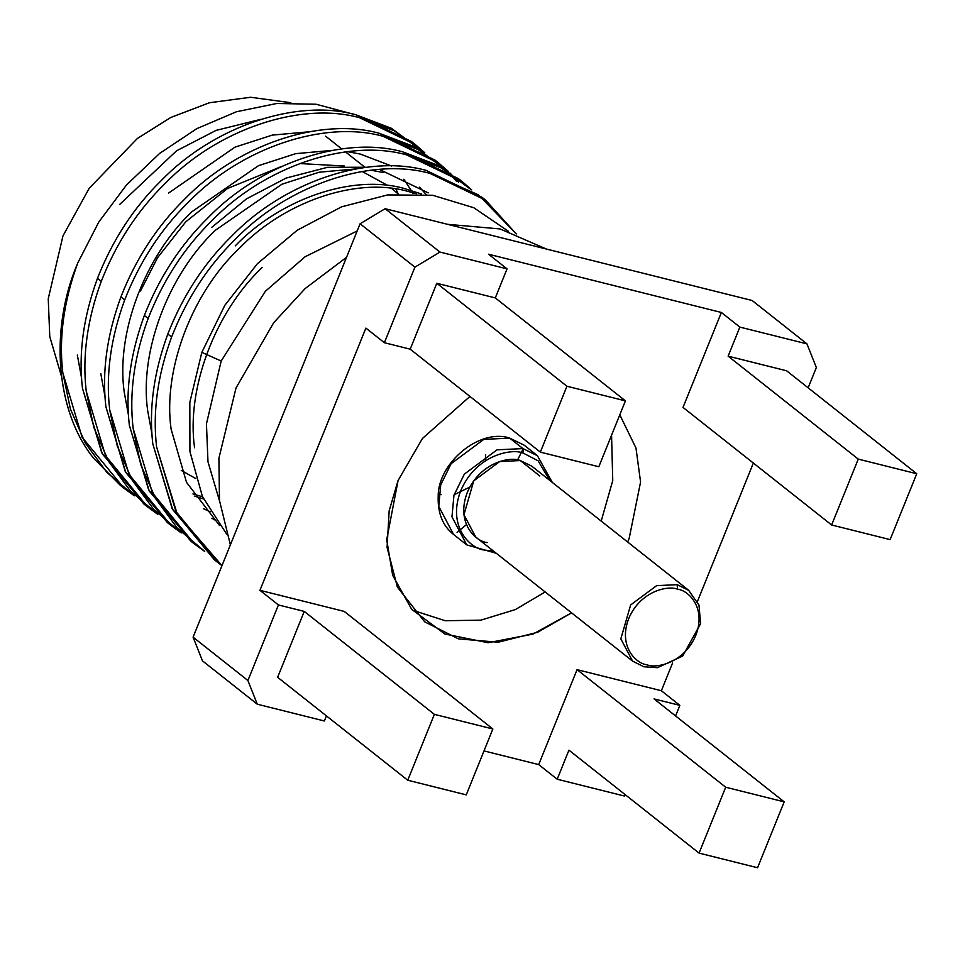 <?xml version="1.0" encoding="UTF-8"?>
<svg xmlns="http://www.w3.org/2000/svg" width="965" height="965" viewBox="0 0 965 965"><rect width="100%" height="100%" fill="white"/><g stroke="black" fill="none" stroke-linecap="round" stroke-linejoin="round"><path stroke-width="1.45" d="M412.936 193.591L412.344 192.518L412.936 193.591M411.114 190.334L403.853 179.201M192.952 493.947L201.54 496.48M203.506 498.917L194.267 496.046L203.506 498.917M168.501 193.133L234.99 147.138L272.275 135.112L308.776 131.831L272.275 135.112L234.99 147.138L168.501 193.133M210.274 511.764L203.362 508.676M128.454 415.083L124.22 392.08C115.788 333.42 144.702 256.425 191.951 211.685L258.439 165.691L295.724 153.652L332.225 150.383L295.724 153.652L258.439 165.691L191.951 211.685C144.702 256.425 115.788 333.42 124.22 392.08L128.454 415.083M347.521 151.662L360.186 154.038L391.501 166.004L360.186 154.038L347.521 151.662M428.231 192.867L379.993 169.707M366.809 167.259L327.473 167.319L286.159 178.067L246.509 198.85L211.757 227.354L246.509 198.85L286.159 178.067L327.473 167.319L366.809 167.259M151.903 433.635L147.669 410.632C139.237 351.972 168.151 274.977 215.4 230.237L281.889 184.243L319.174 172.204L355.675 168.935L319.174 172.204L281.889 184.243L215.4 230.237C168.151 274.977 139.237 351.972 147.669 410.632L151.903 433.635M370.97 170.214L383.636 172.59L370.97 170.214M421.572 194.013L403.442 188.259C352.273 174.146 280.465 198.754 235.207 245.906C280.465 198.754 352.273 174.146 403.442 188.259L421.572 194.013M219.61 525.575L186.498 482.295L171.119 429.184C162.699 370.524 191.601 293.517 238.85 248.789C284.108 201.637 355.916 177.029 407.085 191.142L416.301 193.7L407.085 191.142C355.916 177.029 284.108 201.637 238.85 248.789C191.601 293.517 162.699 370.524 171.119 429.184L186.498 482.295L219.61 525.575M485.66 200.201L516.311 233.94L478.447 194.858L429.835 173.35C370.681 156.945 287.63 185.111 235.267 239.344C207.765 266.34 186.547 298.897 171.613 337.014C186.547 298.897 207.765 266.34 235.267 239.344C287.63 185.111 370.681 156.945 429.835 173.35L485.66 200.201L481.873 197.198L426.048 170.359C366.893 153.942 283.843 182.108 231.479 236.341C203.977 263.349 182.759 295.905 167.814 334.023L171.613 337.014C157.56 375.361 152.542 411.971 156.583 446.867L177.126 513.742L221.962 565.647L218.006 562.619L175.919 511.474L156.583 446.867C152.542 411.971 157.56 375.361 171.613 337.014L167.814 334.023C153.773 372.369 148.755 408.979 152.796 443.864L172.12 508.471L214.218 559.628L218.006 562.619M462.211 181.649L471.68 189.864L441.126 167.874L406.386 154.798C347.231 138.393 264.181 166.559 211.817 220.792C184.315 247.788 163.097 280.345 148.164 318.462C163.097 280.345 184.315 247.788 211.817 220.792C264.181 166.559 347.231 138.393 406.386 154.798L462.211 181.649L458.423 178.646L402.598 151.807C343.444 135.389 260.393 163.555 208.03 217.788C180.527 244.796 159.309 277.353 144.364 315.471L148.164 318.462C134.111 356.809 129.093 393.418 133.134 428.315L140.745 464.623L155.57 498.591L177.258 528.096L204.701 551.449L194.556 544.067L152.47 492.922L133.134 428.315C129.093 393.418 134.111 356.809 148.164 318.462L144.364 315.471C130.323 353.817 125.305 390.427 129.346 425.312L148.67 489.918L190.768 541.076L194.556 544.067M469.641 188.561L438.387 165.437L402.598 151.807C343.444 135.389 260.393 163.555 208.03 217.788C180.527 244.796 159.309 277.353 144.364 315.471C130.323 353.817 125.305 390.427 129.346 425.312L149.249 491.016L192.674 542.559L202.94 549.773M438.761 163.097L448.23 171.312L417.676 149.322L382.936 136.246C323.782 119.841 240.731 148.007 188.368 202.24C160.866 229.236 139.648 261.792 124.702 299.91C139.648 261.792 160.866 229.236 188.368 202.24C240.731 148.007 323.782 119.841 382.936 136.246L438.761 163.097L434.974 160.094L379.149 133.254C319.994 116.837 236.944 145.003 184.58 199.236C157.078 226.244 135.86 258.801 120.915 296.918L124.702 299.91C110.661 338.257 105.643 374.878 109.684 409.763L117.296 446.071L132.121 480.039L153.809 509.544L181.251 532.897L171.107 525.515L129.02 474.37L109.684 409.763C105.643 374.878 110.661 338.257 124.702 299.91L120.915 296.918C106.874 335.265 101.856 371.875 105.897 406.76L125.221 471.366L167.319 522.523L171.107 525.515M446.192 170.009L414.938 146.885L379.149 133.254C319.994 116.837 236.944 145.003 184.58 199.236C157.078 226.244 135.86 258.801 120.915 296.918C106.874 335.265 101.856 371.875 105.897 406.76L125.8 472.464L169.225 524.007L179.49 531.22M449.98 173L458.604 182.301M415.312 144.545L424.781 152.772L394.227 130.77L359.487 117.694C300.332 101.289 217.282 129.455 164.918 183.688C137.416 210.684 116.198 243.24 101.253 281.37C116.198 243.24 137.416 210.684 164.918 183.688C217.282 129.455 300.332 101.289 359.487 117.694L415.312 144.545L411.524 141.541L355.699 114.702C296.545 98.285 213.494 126.451 161.131 180.684C133.628 207.692 112.41 240.249 97.465 278.366L101.253 281.37C87.212 319.705 82.194 356.326 86.235 391.211L93.846 427.519L108.671 461.487L130.359 490.992L157.802 514.345L147.657 506.963L105.559 455.818L86.235 391.211C82.194 356.326 87.212 319.705 101.253 281.37L97.465 278.366C83.424 316.713 78.406 353.323 82.447 388.207L101.771 452.814L143.869 503.971L147.657 506.963M422.742 151.457L391.488 128.333L355.699 114.702C296.545 98.285 213.494 126.451 161.131 180.684C133.628 207.692 112.41 240.249 97.465 278.366C83.424 316.713 78.406 353.323 82.447 388.207L102.35 453.912L145.775 505.455L156.041 512.668M134.352 495.793L124.208 488.411L82.109 437.266L62.785 372.659C58.756 337.859 63.738 301.321 77.719 263.059C49.155 329.596 55.886 411.862 93.702 458.327L120.42 485.419L93.702 458.327C55.886 411.862 49.155 329.596 77.719 263.059L98.804 222.01L126.427 185.063L159.647 153.399L196.788 128.659L236.461 111.747L276.834 103.484L316.062 104.232L352.502 113.967L316.062 104.232L276.834 103.484L236.461 111.747L196.788 128.659L159.647 153.399L126.427 185.063L98.804 222.01L77.719 263.059C63.738 301.321 58.756 337.859 62.785 372.659L70.397 408.967L85.222 442.935L106.91 472.44L134.352 495.793M290.815 102.712L250.623 97.26L209.405 102.76L170.817 117.453L137.356 138.49L89.202 188.284L62.978 235.882L48.25 298.728L49.77 336.628L61.35 375.88L49.77 336.628L48.25 298.728L62.978 235.882L89.202 188.284L137.356 138.49L170.817 117.453L209.405 102.76L250.623 97.26L290.815 102.712M808.151 387.821L816.342 367.556L806.969 343.878L739.865 327.099L728.129 356.157L786.62 370.789L916.75 473.743L890.128 539.616L831.637 524.984L858.259 459.111L728.129 356.157L739.865 327.099L806.969 343.878L752.145 300.501L385.131 208.705L439.956 252.07L507.047 268.861L488.555 254.229L721.374 312.467L488.555 254.229L507.047 268.861L439.956 252.07L414.926 267.148L360.09 223.771L193.084 637.153L247.909 680.53L257.281 704.209L324.373 720.988L326.423 715.897L324.373 720.988L257.281 704.209L202.457 660.832L193.084 637.153L360.09 223.771L385.131 208.705L752.145 300.501L806.969 343.878L816.342 367.556L808.151 387.821M278.439 604.958L247.909 680.53L278.439 604.958L259.947 590.327L344.24 611.412L492.862 728.985L466.252 794.871L407.749 780.239L434.371 714.353L492.862 728.985L344.24 611.412L259.947 590.327L365.892 328.088L259.947 590.327L278.439 604.958L304.24 611.412L278.439 604.958M277.63 677.297L304.24 611.412L434.371 714.353L304.24 611.412L277.63 677.297L407.749 780.239L277.63 677.297M484.008 750.915L538.699 764.594L577.058 669.65L661.363 690.735L672.593 662.931L661.363 690.735L679.855 705.367L675.584 715.946L679.855 705.367L654.053 698.913L679.855 705.367L661.363 690.735L577.058 669.65L538.699 764.594L484.008 750.915M697.466 601.388L753.351 463.055L697.466 601.388M683.015 407.411L721.374 312.467L739.865 327.099L721.374 312.467L683.015 407.411L831.637 524.984L683.015 407.411M398.075 480.51L422.453 438.46L469.943 396.434L422.453 438.46L398.075 480.51L389.16 510.75L387.086 547.396L397.375 587.094L424.697 621.822L458.447 638.866L498.169 642.232L537.614 632.28L571.582 612.859L532.933 634.126L488.109 642.726L444.889 634.017L411.681 609.313L392.671 575.333L386.7 539.7L398.075 480.51M619.795 414.817L635.983 448.037L640.579 482.018L629.18 538.313L627.636 542.004L629.18 538.313L640.579 482.018L635.983 448.037L619.795 414.817M365.892 328.088L384.384 342.72L414.926 267.148L384.384 342.72L410.197 349.173L436.807 283.288L495.298 297.92L507.047 268.861L495.298 297.92L625.429 400.873L598.819 466.746L540.328 452.127L410.197 349.173L384.384 342.72L365.892 328.088M624.295 796.004L557.203 779.225L538.699 764.594L557.203 779.225L624.295 796.004L625.766 795.124L624.295 796.004M568.94 750.155L557.203 779.225L568.94 750.155L699.07 853.108L725.692 787.223L577.058 669.65L725.692 787.223L784.183 801.855L654.053 698.913L784.183 801.855L757.561 867.74L699.07 853.108L568.94 750.155M466.252 794.871L492.862 728.985L434.371 714.353L407.749 780.239L466.252 794.871M786.62 370.789L728.129 356.157L858.259 459.111L916.75 473.743L786.62 370.789M858.259 459.111L831.637 524.984L890.128 539.616L916.75 473.743L858.259 459.111M725.692 787.223L699.07 853.108L757.561 867.74L784.183 801.855L725.692 787.223M436.807 283.288L410.197 349.173L540.328 452.127L566.938 386.241L436.807 283.288L566.938 386.241L625.429 400.873L495.298 297.92L436.807 283.288M598.819 466.746L625.429 400.873L566.938 386.241L540.328 452.127L598.819 466.746M546.431 249.054L500.111 228.946L447.531 224.314L500.111 228.946L546.431 249.054M346.519 257.353L305.133 288.571L273.626 322.817L236.015 387.978L218.898 458.254L219.489 500.533L230.382 544.827L219.489 500.533L218.898 458.254L236.015 387.978L273.626 322.817L305.133 288.571L346.519 257.353M257.281 704.209L247.909 680.53L193.084 637.153L202.457 660.832L257.281 704.209M414.926 267.148L439.956 252.07L385.131 208.705L360.09 223.771L414.926 267.148M357.195 230.961L305.121 256.738L265.291 291.358L221.178 361.031L206.45 423.888L207.982 461.789L219.55 501.04L207.982 461.789L206.45 423.888L221.178 361.031L265.291 291.358L305.121 256.738L357.195 230.961M181.239 470.401L195.726 478.507M391.669 188.428L398.111 193.917M344.409 166.016L299.512 163.543L344.409 166.016M281.43 166.523L227.511 188.501L185.775 221.805L157.56 257.691L140.504 291.008L157.56 257.691L185.775 221.805L227.511 188.501L281.43 166.523M362.116 171.468L387.809 185.509M611.557 435.215L612.751 480.546L601.207 521.1L612.751 480.546L611.557 435.215M545.165 591.955L515.37 609.566L480.92 620.145L445.13 620.712L412.429 610.169L445.13 620.712L480.92 620.145L515.37 609.566L545.165 591.955M523.042 449.075L517.554 459.991M466.445 524.61L457.084 532.463M221.178 361.031L201.83 352.37L189.828 402.369L189.936 451.572L202.421 496.517L226.594 534.007L202.421 496.517L189.936 451.572L189.828 402.369L201.83 352.37L221.178 361.031M508.338 231.238L473.779 207.728L432.67 195.268L387.628 194.93L341.598 206.824L297.244 230.225L257.366 263.734L224.797 305.35L201.83 352.37L224.797 305.35L257.366 263.734L297.244 230.225L341.598 206.824L387.628 194.93L432.67 195.268L473.779 207.728L508.338 231.238M398.219 193.917L395.843 188.971M260.55 119.395L216.088 130.384L176.523 150.83L119.491 204.616M216.124 561.111L172.711 509.568L152.796 443.864C148.755 408.979 153.773 372.369 167.814 334.023C182.759 295.905 203.977 263.349 231.479 236.341C283.843 182.108 366.893 153.942 426.048 170.359L483.755 198.718M447.905 171.722L456.397 181.191M77.321 354.975L81.555 377.978M100.77 373.527L105.004 396.531M426.096 194.423L419.558 187.21M262.299 267.341C215.05 312.069 186.149 389.076 194.568 447.736M215.991 520.642L211.878 518.265M677.514 589.205C668.323 585.236 640.458 590.749 628.71 618.601C617.865 646.683 636.562 663.836 646.984 664.776C656.188 668.745 684.04 663.232 695.801 635.38C706.645 607.299 687.949 590.134 677.514 589.205C687.949 590.134 706.645 607.299 695.801 635.38C684.04 663.232 656.188 668.745 646.984 664.776C636.562 663.836 617.865 646.683 628.71 618.601C640.458 590.749 668.323 585.236 677.514 589.205L677.177 584.669L656.598 585.659L630.64 604.946L620.833 638.842L632.57 661.109L620.833 638.842L630.64 604.946L656.598 585.659L677.177 584.669L677.514 589.205M688.624 590.254L531.739 466.143L520.292 460.558L499.713 461.547L473.767 480.835L463.948 514.731L475.697 536.998L632.57 661.109L643.884 666.767L657.442 667.683L682.653 656.079L700.602 623.643L698.986 605.115L688.624 590.254L677.177 584.669L688.865 590.447M487.144 542.583C475.829 541.57 455.54 522.946 467.301 492.464C480.063 462.223 510.304 456.24 520.292 460.558L539.821 476.01M523.295 453.128C511.498 448.037 475.781 455.106 460.715 490.811C446.807 526.818 470.775 548.808 484.141 550.014L493.634 551.196L484.141 550.014C470.775 548.808 446.807 526.818 460.715 490.811C475.781 455.106 511.498 448.037 523.295 453.128L538.12 460.8L549.688 480.341L538.12 460.8L523.295 453.128L522.946 448.592L497.023 449.835L464.334 474.141L453.948 495.322L451.97 516.842L466.758 544.899L451.97 516.842L453.948 495.322L464.334 474.141L497.023 449.835L522.946 448.592L523.295 453.128M552.318 482.428L537.372 455.637L522.946 448.592L537.589 455.806M509.737 438.134L483.815 439.377L451.113 463.695L440.728 484.876L438.761 506.384L453.55 534.441L438.761 506.384L440.728 484.876L451.113 463.695L483.815 439.377L509.737 438.134L522.946 448.592L509.737 438.134L524.164 445.179L509.737 438.134M485.672 454.865L485.262 460.896M469.858 487.036L454.105 494.756M441.126 494.671L440.137 494.406M124.208 488.411L120.42 485.419M364.553 166.981L345.518 151.915M341.103 148.429L325.615 136.174M537.372 455.637L524.164 445.179L509.291 437.917C478.954 428.448 438.134 463.248 438.207 495.901C437.567 513.042 442.682 525.889 453.55 534.441L466.758 544.899L496.275 553.271"/></g></svg>
